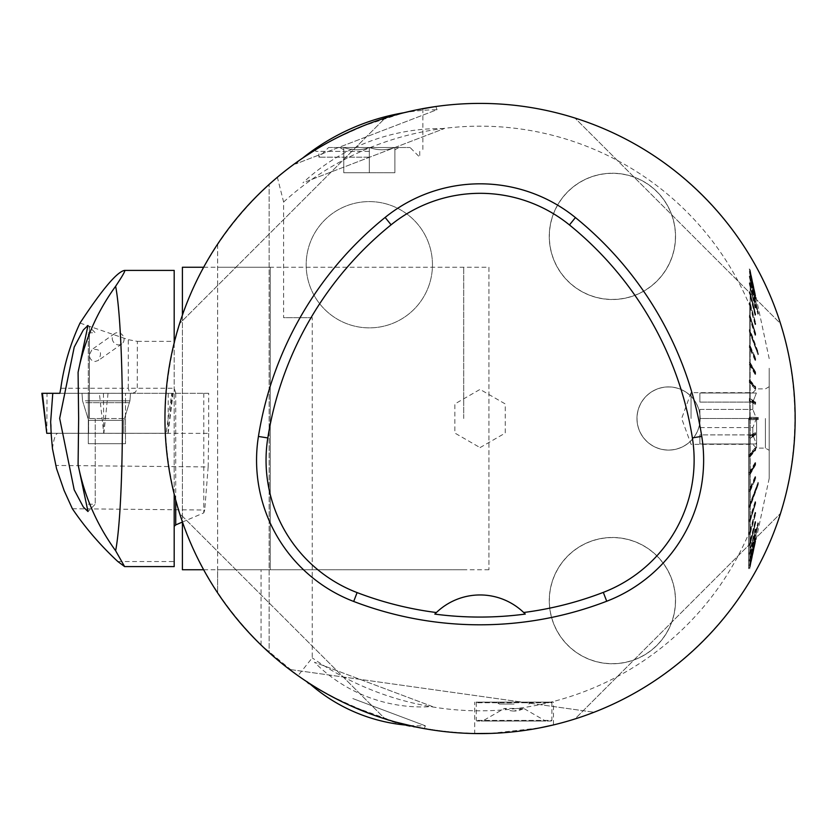 <?xml version="1.0" encoding="UTF-8"?>
<svg xmlns="http://www.w3.org/2000/svg" width="837" height="837" viewBox="0 0 837 837"><rect width="100%" height="100%" fill="white"/><g stroke="black" fill="none" stroke-linecap="round" stroke-linejoin="round"><path stroke-width="0.63" stroke-dasharray="4.18 3.14" d="M182.403 315.099L182.403 521.901M182.403 569.746L182.403 267.254M463.729 418.5L463.729 267.254L463.729 418.5M369.326 172.725L343.756 172.725L394.886 172.725L369.326 172.725L369.326 147.521C360.778 150.514 352.262 150.514 343.756 147.521C343.756 150.283 343.756 150.283 343.756 147.521C343.756 150.283 343.756 150.283 343.756 147.521C352.293 150.514 360.81 150.514 369.326 147.521L369.326 172.725M343.756 172.725L343.756 147.521L339.791 147.521L398.851 147.521L343.756 147.521L343.756 172.725M551.269 702.128L476.902 702.128L551.269 702.128L551.897 702.766L476.274 702.766L551.897 702.766L551.897 720.406L476.274 720.406L551.897 720.406L551.269 721.034L476.902 721.034L551.269 721.034M553.477 702.128L474.694 702.128L553.477 702.128L553.477 724.926L549.041 725.951M417.443 727.322C390.042 726.662 302.575 683.4 307.043 681.873C308.455 683.819 322.831 691.718 350.19 705.591L395.305 721.986M352.827 698.571L425.374 725.815L352.827 698.571M675.532 600.621A63.131 63.131 0 0 0 580.826 545.954A63.131 63.131 0 0 0 580.826 655.298A63.131 63.131 0 0 0 675.532 600.621A63.131 63.131 0 0 1 612.391 663.762A63.131 63.131 0 0 1 549.26 600.621A63.131 63.131 0 0 1 612.391 537.49A63.131 63.131 0 0 1 675.532 600.621M700.161 418.5A31.607 31.607 0 0 0 652.755 391.13A31.607 31.607 0 0 0 652.755 445.87A31.607 31.607 0 0 0 700.161 418.5A31.607 31.607 0 0 1 668.344 450.107A31.607 31.607 0 0 1 636.957 418.082A31.607 31.607 0 0 1 668.773 386.893A31.607 31.607 0 0 1 700.161 418.5M675.532 236.379A63.131 63.131 0 0 0 580.826 181.702A63.131 63.131 0 0 0 580.826 291.046A63.131 63.131 0 0 0 675.532 236.379A63.131 63.131 0 0 1 612.391 299.51A63.131 63.131 0 0 1 549.26 236.379A63.131 63.131 0 0 1 612.391 173.238A63.131 63.131 0 0 1 675.532 236.379M432.457 264.733A63.131 63.131 0 0 0 337.75 210.056A63.131 63.131 0 0 0 337.75 319.41A63.131 63.131 0 0 0 432.457 264.733A63.131 63.131 0 0 1 369.326 327.863A63.131 63.131 0 0 1 306.185 264.733A63.131 63.131 0 0 1 369.326 201.602A63.131 63.131 0 0 1 432.457 264.733A63.131 63.131 0 0 1 337.75 319.41A63.131 63.131 0 0 1 337.75 210.056A63.131 63.131 0 0 1 432.457 264.733A63.131 63.131 0 0 1 369.326 327.863A63.131 63.131 0 0 1 306.185 264.733A63.131 63.131 0 0 1 369.326 201.602A63.131 63.131 0 0 1 432.457 264.733M369.326 157.189L318.907 157.189L369.326 157.189M369.326 151.382L315.758 151.382L369.326 151.382M269.127 652.578C201.466 589.206 166.741 511.187 164.962 418.5C166.741 325.813 201.466 247.794 269.127 184.422C249.478 202.167 232.309 222.046 217.641 244.08C234.37 218.98 254.281 196.705 277.35 177.266L283.617 201.999L283.617 317.673L312.243 317.673L312.243 657.861L298.014 675.689L261.05 645.045L254.176 638.192L234.862 616.398L217.641 592.92C232.309 614.954 249.478 634.833 269.127 652.578L269.127 184.422L269.127 652.578M298.014 675.689A315.099 315.099 0 0 0 749.774 581.401C809.797 483.598 809.797 353.402 749.774 255.599A315.099 315.099 0 0 0 277.35 177.266M574.956 718.962C671.462 688.977 750.527 609.911 780.523 513.405C750.527 609.911 671.462 688.977 574.956 718.962L780.523 513.405L574.956 718.962M385.156 118.038C288.65 148.023 209.585 227.089 179.589 323.595C209.585 227.089 288.65 148.023 385.156 118.038L179.589 323.595L385.156 118.038M179.589 513.405C209.585 609.911 288.65 688.977 385.156 718.962C288.65 688.977 209.585 609.911 179.589 513.405L385.156 718.962L179.589 513.405M780.523 323.595C750.527 227.089 671.462 148.023 574.956 118.038C671.462 148.023 750.527 227.089 780.523 323.595L574.956 118.038L780.523 323.595M302.889 157.9C319.912 144.445 375.604 117.337 410.14 111.258C398.799 113.696 385.208 117.776 369.326 123.51C337.593 137.226 319.744 145.92 315.779 149.614C318.897 146.674 334.559 138.827 362.756 126.052L404.062 112.702A220.57 220.57 0 0 1 437.04 109.689L295.587 163.989L437.04 109.689L435.826 106.529L426.996 107.879M415.853 110.003L422.382 108.705M544.165 727.008C534.623 729.1 522.727 730.879 508.467 732.312M505.297 732.584L498.768 733.034M492.826 733.338L487.26 733.515M480.553 733.599L477.08 733.578M475.29 733.557L474.705 733.547L474.694 702.128M490.723 733.411L539.677 727.908M416.763 109.825C402.9 112.451 386.16 117.368 366.533 124.567C347.093 132.392 330.615 140.48 317.097 148.808M289.497 669.443C374.777 734.98 494.018 751.741 594.061 712.245C494.018 751.741 374.777 734.98 289.497 669.443L594.061 712.245L289.497 669.443M523.941 612.747A63.016 63.016 0 0 0 436.14 612.778M283.617 201.999A292.333 292.333 0 0 1 749.774 305.777L749.774 531.223A292.333 292.333 0 0 1 312.243 657.861M749.774 531.223L749.774 305.777M217.641 244.08L217.641 592.92L217.641 569.746L270.267 569.746L270.267 267.254L217.641 267.254L270.267 267.254L270.267 569.746L217.641 569.746L217.641 244.08M295.304 163.246L295.587 163.989A220.57 220.57 0 0 1 302.858 157.921M312.243 317.673L283.617 317.673M261.05 645.045L261.05 569.746M749.774 418.5L749.774 568.721L749.774 418.5M748.592 418.5L748.592 568.721L748.592 418.5M328.575 147.521L410.067 147.521L328.575 147.521L318.907 157.189L318.907 151.382M369.326 147.521C377.864 150.514 386.38 150.514 394.886 147.521L394.886 172.725L394.886 147.521C394.886 150.283 394.886 150.283 394.886 147.521C394.886 150.283 394.886 150.283 394.886 147.521C386.349 150.514 377.832 150.514 369.326 147.521M769.203 368.249L769.203 478.366L769.203 368.249M750.161 293.159L755.696 314.879L750.161 293.672L749.335 292.981L750.161 293.159L750.161 284.538L749.335 283.795L750.161 284.13L750.161 277.518L758.395 314.001L750.161 277.225L750.161 272.726L749.335 271.92L750.161 272.548L750.161 270.236L749.335 269.42L750.161 269.859L749.335 269.252L750.161 270.131L750.161 272.255L749.335 271.45L750.161 272.433L750.161 276.754L758.395 313.352L750.161 277.037L750.161 283.471L749.335 282.728L750.161 283.869L750.161 292.333L749.335 291.632L750.161 292.835L750.161 303.172L749.335 302.544L750.161 303.768L750.161 315.842L749.335 315.277L750.161 316.522L750.161 330.123L758.395 352.858L750.161 330.877L750.161 345.796L749.335 345.399L750.161 346.623L750.161 362.62L749.335 362.316L750.161 363.499L750.161 380.322L749.335 380.113L749.335 381.023L750.161 381.233L750.161 398.632L749.335 398.517L749.335 399.458L750.161 399.563L750.161 417.244L758.395 417.454L758.395 418.395L750.161 418.197L750.161 435.889L749.335 435.983L749.335 436.924L750.161 436.83L750.161 454.25L749.335 454.449L749.335 455.37L750.161 455.171L750.161 472.058L749.335 472.35L749.335 473.229L750.161 472.936L750.161 489.007L749.335 489.404L749.335 490.231L750.161 489.844L750.161 504.857L758.395 483.2L750.161 505.621L750.161 519.338L749.335 519.892L749.335 520.593L750.161 520.028L750.161 532.227L749.335 532.855L749.335 533.462L750.161 532.834L750.161 543.328L749.335 544.019L750.161 543.841L750.161 552.462L749.335 553.602L750.161 552.87L750.161 559.482L758.395 523.303L750.161 559.775L750.161 564.274L749.335 565.08L750.161 564.452L750.161 566.764L749.335 567.58L750.161 567.141L749.335 567.748L750.161 566.869L750.161 564.745L749.335 565.55L750.161 564.567L750.161 560.246L758.395 523.648L750.161 559.963L750.161 553.529L749.335 554.272L750.161 553.131L750.161 544.667L749.335 545.368L750.161 544.165L750.161 533.828L749.335 534.456L750.161 533.232L750.161 521.158L749.335 521.723L750.161 520.478L750.161 506.877L758.395 484.142L750.161 506.123L750.161 491.204L749.335 491.601L750.161 490.377L750.161 474.38L749.335 474.684L750.161 473.501L750.161 456.678L749.335 456.887L749.335 455.977L750.161 455.767L750.161 438.368L749.335 438.483L749.335 437.542L750.161 437.437L750.161 419.755L758.395 419.546L758.395 418.605L750.161 418.803L750.161 401.111L749.335 401.017L749.335 400.076L750.161 400.17L750.161 382.75L749.335 382.551L749.335 381.63L750.161 381.829L750.161 364.942L749.335 364.65L749.335 363.771L750.161 364.064L750.161 347.993L749.335 347.596L749.335 346.769L750.161 347.156L750.161 332.143L758.395 354.564L750.161 331.379L750.161 317.662L749.335 317.108L749.335 316.407L750.161 316.972L750.161 304.773L749.335 304.145L749.335 303.538L750.161 304.166L750.161 293.724M750.161 304.773L755.696 324.568L750.161 304.166M750.161 317.662L755.696 335.229L750.161 316.972M750.161 347.993L755.696 360.308L750.161 347.156M750.161 364.942L755.696 374.327L750.161 364.064M750.161 382.75L755.696 389.038L755.696 388.117L750.161 381.829M750.161 401.111L755.696 404.219L755.696 403.277L750.161 400.17M750.161 438.368L755.696 434.999L755.696 434.068L750.161 437.437M750.161 456.678L755.696 450.128L755.696 449.218L750.161 455.767M750.161 474.38L755.696 464.755L750.161 473.501M750.161 491.204L755.696 478.649L750.161 490.377M750.161 521.158L755.696 503.393L750.161 520.478M750.161 533.828L755.696 513.855L750.161 533.232M750.161 544.667L755.696 522.801L750.161 544.165M750.161 553.529L755.696 530.114L750.161 553.131M750.161 564.745L755.696 539.363L750.161 564.567M750.161 566.921L755.696 541.152L750.161 566.869M750.161 566.764L755.696 541.016L750.161 566.827M750.161 564.274L755.696 538.944L750.161 564.452M750.161 552.462L755.696 529.162L750.161 552.87M750.161 543.328L755.696 521.608L750.161 543.841M750.161 532.227L755.696 512.432L750.161 532.834M750.161 519.338L755.696 501.771L750.161 520.028M750.161 489.007L755.696 476.692L750.161 489.844M750.161 472.058L755.696 462.673L750.161 472.936M750.161 454.25L755.696 447.962L755.696 448.883L750.161 455.171M750.161 435.889L755.696 432.781L755.696 433.723L750.161 436.83M750.161 398.632L755.696 402.001L755.696 402.932L750.161 399.563M750.161 380.322L755.696 386.872L755.696 387.782L750.161 381.233M750.161 362.62L755.696 372.245L750.161 363.499M750.161 345.796L755.696 358.351L750.161 346.623M750.161 315.842L755.696 333.607L750.161 316.522M750.161 303.172L755.696 323.145L750.161 303.768M750.161 292.333L755.696 314.199L750.161 292.835M750.161 283.471L755.696 306.886L750.161 283.869M750.161 272.255L755.696 297.637L750.161 272.433M750.161 270.079L755.696 295.848L750.161 270.131M750.161 270.236L755.696 295.984L750.161 270.173M750.161 272.726L755.696 298.056L750.161 272.548M750.161 284.538L755.696 307.838L750.161 284.13M750.161 277.518L749.335 276.744L757.778 313.823L758.395 313.697M750.161 277.225L749.335 276.451M750.161 276.754L749.335 276.252L757.778 313.76L758.395 313.634M750.161 277.037L749.335 276.252M750.161 330.123L749.335 329.632L749.335 330.395L757.778 353.706L758.395 353.622M750.161 330.877L749.335 330.395M750.161 417.244L749.335 417.244L749.335 418.186L758.395 418.395M750.161 418.197L749.335 418.186M750.161 504.857L749.335 505.328L757.778 483.127L758.395 483.2M750.161 505.621L749.335 506.103M750.161 559.482L749.335 560.256L757.778 523.177L758.395 523.303M750.161 559.775L749.335 560.549M750.161 560.246L749.335 560.748L757.778 523.24L758.395 523.366M750.161 559.963L749.335 560.748M750.161 506.877L749.335 507.368L749.335 506.605L757.778 483.294L758.395 483.378M750.161 506.123L749.335 506.605M750.161 419.755L749.335 419.755L749.335 418.814L758.395 418.605M750.161 418.803L749.335 418.814M750.161 332.143L749.335 331.672L757.778 353.873L758.395 353.8M750.161 331.379L749.335 330.897M749.335 329.632L757.778 353.706M757.778 352.942L758.395 352.858M749.335 275.969L757.778 313.76M757.778 313.477L758.395 313.352M749.335 276.744L757.778 313.823M757.778 314.126L758.395 314.001M749.335 331.672L757.778 353.873M757.778 354.637L758.395 354.564M749.335 419.755L757.778 419.546L757.778 418.605M757.778 419.546L758.395 419.546M749.335 507.368L757.778 483.294M757.778 484.058L758.395 484.142M749.335 561.031L757.778 523.24M757.778 523.523L758.395 523.648M749.335 560.256L757.778 523.177M757.778 522.874L758.395 522.999M749.335 505.328L757.778 483.127M757.778 482.363L758.395 482.436M749.335 417.244L757.778 417.454L757.778 418.395M757.778 417.454L758.395 417.454M755.696 334.287L755.079 334.382L749.335 315.957M755.696 333.607L755.079 334.382M755.079 333.701L749.335 315.277M755.696 323.752L755.079 323.846L749.335 303.14M755.696 323.145L755.079 323.846M755.079 323.249L749.335 302.544M755.696 314.702L755.079 314.806L749.335 292.134M755.696 314.199L755.079 314.806M755.079 314.304L749.335 291.632M755.696 307.284L755.079 307.409L749.335 283.126M755.696 306.886L755.079 307.409M755.079 307.012L749.335 282.728M755.696 297.815L755.079 297.941L749.335 271.627M755.696 297.637L755.079 297.941M755.079 297.773L749.335 271.45M755.696 295.9L755.079 296.036L749.335 269.315M755.696 295.848L755.079 296.036L749.335 269.347M755.079 295.974L749.335 269.252M755.696 295.921L755.079 296.12L749.335 269.42M755.696 295.984L755.079 296.12M755.696 297.878L755.079 298.003L749.335 271.743M755.696 298.056L755.079 298.003M755.079 298.192L749.335 271.92M755.696 307.43L755.079 307.556L749.335 283.398M755.696 307.838L755.079 307.556M755.079 307.953L749.335 283.795M755.696 314.879L755.079 314.994L749.335 292.469M750.161 293.672L755.079 314.994M755.079 315.507L749.335 292.981M755.696 323.971L755.079 324.065L749.335 303.538M755.696 324.568L755.079 324.065M755.079 324.672L749.335 304.145M755.696 334.538L755.079 334.633L749.335 316.407M755.696 335.229L755.079 334.633M755.079 335.323L749.335 317.108M755.696 359.481L755.079 359.544L749.335 346.769M755.696 360.308L755.079 359.544M755.079 360.37L749.335 347.596M755.696 373.438L755.079 373.49L749.335 363.771M755.696 374.327L755.079 373.49M755.079 374.369L749.335 364.65M755.696 388.117L749.335 381.63M755.696 389.038L755.079 389.069L755.079 388.148M755.079 389.069L749.335 382.551M755.696 403.277L749.335 400.076M755.696 404.219L755.079 403.288M755.079 404.229L749.335 401.017M755.696 434.068L749.335 437.542M755.696 434.999L755.079 434.047M755.079 434.989L749.335 438.483M755.696 449.218L749.335 455.977M755.696 450.128L755.079 449.176M755.079 450.097L749.335 456.887M755.696 463.876L755.079 463.824L749.335 473.815M755.696 464.755L755.079 463.824M755.079 464.702L749.335 474.684M755.696 477.822L755.079 477.76L749.335 490.775M755.696 478.649L755.079 477.76M755.079 478.586L749.335 491.601M755.696 502.713L755.079 502.618L749.335 521.043M755.696 503.393L755.079 502.618M755.079 503.299L749.335 521.723M755.696 513.248L755.079 513.154L749.335 533.86M755.696 513.855L755.079 513.154M755.079 513.751L749.335 534.456M755.696 522.298L755.079 522.194L749.335 544.866M755.696 522.801L755.079 522.194M755.079 522.696L749.335 545.368M755.696 529.716L755.079 529.591L749.335 553.874M755.696 530.114L755.079 529.591M755.079 529.988L749.335 554.272M755.696 539.185L755.079 539.059L749.335 565.373M755.696 539.363L755.079 539.059M755.079 539.227L749.335 565.55M755.696 541.1L755.079 540.964L749.335 567.685M755.696 541.152L755.079 540.964L749.335 567.653M755.079 541.026L749.335 567.748M755.696 541.079L755.079 540.88L749.335 567.58M755.696 541.016L755.079 540.88M755.696 539.122L755.079 538.997L749.335 565.257M755.696 538.944L755.079 538.997M755.079 538.808L749.335 565.08M755.696 529.57L755.079 529.444L749.335 553.602M755.696 529.162L755.079 529.444M755.079 529.047L749.335 553.205M755.696 522.121L755.079 522.006L749.335 544.531M755.696 521.608L755.079 522.006M755.079 521.493L749.335 544.019M755.696 513.029L755.079 512.935L749.335 533.462M755.696 512.432L755.079 512.935M755.079 512.328L749.335 532.855M755.696 502.462L755.079 502.367L749.335 520.593M755.696 501.771L755.079 502.367M755.079 501.677L749.335 519.892M755.696 477.519L755.079 477.456L749.335 490.231M755.696 476.692L755.079 477.456M755.079 476.63L749.335 489.404M755.696 463.562L755.079 463.51L749.335 473.229M755.696 462.673L755.079 463.51M755.079 462.631L749.335 472.35M755.696 448.883L749.335 455.37M755.696 447.962L755.079 447.931L755.079 448.852M755.079 447.931L749.335 454.449M755.696 433.723L749.335 436.924M755.696 432.781L755.079 433.712M755.079 432.771L749.335 435.983M755.696 402.932L749.335 399.458M755.696 402.001L755.079 402.953M755.079 402.011L749.335 398.517M755.696 387.782L749.335 381.023M755.696 386.872L755.079 387.824M755.079 386.903L749.335 380.113M755.696 373.124L755.079 373.176L749.335 363.185M755.696 372.245L755.079 373.176M755.079 372.298L749.335 362.316M755.696 359.178L755.079 359.24L749.335 346.225M755.696 358.351L755.079 359.24M755.079 358.414L749.335 345.399M756.407 443.987L699.878 443.987L756.407 443.987L752.819 434.895L699.878 434.895L699.878 443.987L699.878 434.895L752.819 434.895L756.407 443.987L699.878 443.987L699.878 434.895L699.878 443.987L756.407 443.987M699.878 427.592L699.878 409.408L699.878 427.592L752.819 427.592L756.407 418.5L699.878 418.5L699.878 427.592L699.878 409.408L752.819 409.408L699.878 409.408L699.878 418.5L756.407 418.5L752.819 409.408L756.407 418.5L752.819 427.592L699.878 427.592M699.878 402.105L699.878 393.013L752.819 393.013L699.878 393.013L699.878 402.105L752.819 402.105L756.407 393.013L699.878 393.013L699.878 402.105L699.878 393.013L756.407 393.013L752.819 393.013L756.407 393.013L752.819 402.105L699.878 402.105M756.596 418.5L756.596 448.119L756.596 418.5M765.416 418.5L765.416 448.119L765.416 418.5M769.203 418.5L769.203 386.694L769.203 418.5M752.819 427.592L752.819 434.895L752.819 427.592M752.819 409.408L752.819 402.105L752.819 409.408M691.059 418.5L691.059 392.658L691.059 418.5M545.598 721.034L482.572 721.034L545.598 721.034L523.7 708.405L504.46 708.405L523.7 708.405L514.085 711.031A18.906 18.906 0 0 0 523.7 708.405M476.902 721.034L476.274 720.406L476.274 702.766L476.902 702.128M488.934 267.254L488.934 569.746L488.934 267.254L270.267 267.254M514.085 702.128L496.121 702.128L514.085 702.128M514.085 704.011L499.386 704.011L514.085 704.011M432.478 706.564L314.482 662.266L432.478 706.564A151.246 151.246 0 0 1 314.482 662.266M675.417 600.621A63.016 63.016 0 0 1 612.391 663.647A63.016 63.016 0 0 1 549.375 600.621A63.016 63.016 0 0 1 612.391 537.605A63.016 63.016 0 0 1 675.417 600.621M700.077 418.5A31.524 31.524 0 0 1 668.344 450.024A31.524 31.524 0 0 1 637.041 418.082A31.524 31.524 0 0 1 668.763 386.976A31.524 31.524 0 0 1 700.077 418.5M675.417 236.379A63.016 63.016 0 0 1 612.391 299.395A63.016 63.016 0 0 1 549.375 236.379A63.016 63.016 0 0 1 612.391 173.353A63.016 63.016 0 0 1 675.417 236.379M306.039 181.619L444.154 128.605L306.039 181.619M57.711 433.304L166.113 433.304L171.773 393.296L208.675 393.296L208.675 433.378L51.35 433.304L166.113 433.304M51.203 434.246L51.203 425.583L51.35 433.304M52.459 448.642C53.798 438.797 55.556 433.712 57.711 433.378M50.659 421.764L51.203 425.583M59.856 393.296L132.372 393.264L135.249 392.197L137.237 389.372L137.373 341.37L128.302 339.676L80.017 323.061M95.198 361.469L98.358 360.444C102.616 352.304 100.513 348.652 92.039 349.479L89.318 354.961C89.674 358.906 91.631 361.071 95.198 361.469M89.423 418.5L89.423 327.121L89.423 418.5M95.24 418.5L95.24 504.209L95.24 418.5M46.778 433.304L168.164 433.304L103.715 433.304L99.383 393.296L52.783 393.296L171.773 393.296M208.675 393.296L131.744 393.296L129.306 391.821L128.302 388.253L60.808 388.253M203.778 393.296L203.778 512.882L182.403 522.047M175.843 393.296L174.201 388.253L128.302 388.253L128.302 339.676M72.359 508.729L204.709 510.026L203.778 512.882M208.675 433.378L208.162 466.941L55.64 465.445M208.162 466.941L204.709 510.026M117.85 561.543L174.19 561.543L174.19 270.403M137.373 341.37L174.201 341.37M174.201 342.741L174.201 388.253M174.19 561.543L174.19 566.597M174.19 494.217L174.19 342.783M125.487 418.5L125.487 443.704L125.487 393.296L125.487 418.5L88.303 418.5L125.487 418.5M88.303 393.296L88.303 418.5L88.303 393.296L125.487 393.296L88.303 393.296M88.303 443.704L125.487 443.704L88.303 443.704L88.303 418.5L88.303 443.704M88.303 418.5L88.303 332.791L88.303 418.5M112.273 338.786A6.298 5.702 54.8 0 0 115.82 344.143A6.298 5.702 54.8 0 0 121.783 343.944A6.298 5.702 54.8 0 0 122.819 335.501A6.298 5.702 54.8 0 0 114.523 333.639A6.298 5.702 54.8 0 0 112.273 338.786M103.443 393.296L103.788 433.304M121.825 433.304L88.596 433.304L121.825 433.304M127.632 393.296L82.005 393.296L127.632 393.296M103.715 433.304L51.13 433.304M99.383 393.296L41.85 393.296M480.051 447.607L505.266 433.053L505.266 403.947L480.051 389.393L454.847 403.947L454.847 433.053L480.051 447.607M42.436 393.296L172.317 393.296L42.436 393.296M175.728 393.285L175.728 500.16M85.311 400.818L129.944 400.818L85.311 400.818M85.876 402.67L129.306 402.67L85.876 402.67M121.825 420.341L88.596 420.341L121.825 420.341M168.153 433.304L172.317 393.296M108.036 393.296L103.872 433.304M46.851 433.304L47.029 393.296M168.247 393.296L168.08 433.304M203.632 569.746L463.729 569.746M203.632 267.254L463.729 267.254M424.317 728.629L425.374 725.815A170.152 170.152 0 0 1 408.236 725.302M307.012 681.831L307.169 681.423A170.152 170.152 0 0 0 309.334 683.369M419.735 151.382L419.735 157.189L410.067 147.521M315.758 149.614L315.758 151.382M422.884 108.632L422.884 151.382M769.203 478.366L750.161 567.141L748.592 568.721L749.774 568.721M769.203 358.634L750.161 269.859L748.592 268.279L749.774 268.279M394.98 149.75L398.851 147.521M343.662 149.75L339.791 147.521M769.203 386.694L765.416 388.881L756.596 388.881L752.819 392.658L691.059 392.658L681.653 418.5L691.059 444.342L752.819 444.342L756.596 448.119L765.416 448.119L769.203 450.306M514.085 711.031A18.906 18.906 0 0 1 504.46 708.405L482.572 721.034M488.934 569.746L270.267 569.746M498.046 702.128A18.906 18.906 0 0 0 499.386 704.011L496.121 702.128M532.039 702.128L528.785 704.011A18.906 18.906 0 0 0 530.124 702.128M444.154 128.605A201.665 201.665 0 0 0 302.952 182.801M51.193 434.413L51.193 426.776M88.303 332.791L95.24 332.791L88.021 325.447M88.303 504.209L95.24 504.209L88.021 511.553M114.523 333.639L92.039 349.479M121.783 343.944L98.358 360.444M129.944 400.818L130.467 393.296L129.944 400.818L123.886 420.341L123.886 433.304L123.886 420.341L129.944 400.818M82.539 400.818L82.005 393.296L82.539 400.818L88.596 420.341L88.596 433.304L88.596 420.341L82.539 400.818M168.164 433.304L173.071 393.296"/><path stroke-width="1.26" d="M182.403 521.901L182.403 569.746L203.632 569.746M203.632 267.254L182.403 267.254L182.403 315.099M395.305 721.986L417.443 727.322M164.962 418.5A315.099 315.099 0 0 1 637.606 145.617A315.099 315.099 0 0 1 637.606 691.383A315.099 315.099 0 0 1 164.962 418.5M302.858 157.921A220.57 220.57 0 0 1 404.072 112.702L415.853 110.003M422.382 108.705L426.996 107.879M549.041 725.951L544.165 727.008M508.467 732.312L505.297 732.584M498.768 733.034L492.826 733.338M487.26 733.515L480.553 733.599M477.08 733.578L475.29 733.557M474.694 733.547L490.723 733.411M539.677 727.908L553.477 724.926M317.097 148.808L302.889 157.9M435.826 106.519L416.763 109.825M258.434 436.454A352.911 352.911 0 0 1 385.135 217.432A151.246 151.246 0 0 1 575.427 217.568A352.911 352.911 0 0 1 701.762 436.37A151.246 151.246 0 0 1 606.72 601.238A352.911 352.911 0 0 1 353.695 601.458A151.246 151.246 0 0 1 258.434 436.454L267.809 437.939A343.411 343.411 0 0 1 391.099 224.818A141.746 141.746 0 0 1 569.453 224.944A343.411 343.411 0 0 1 692.377 437.866A141.746 141.746 0 0 1 603.31 592.376A343.411 343.411 0 0 1 523.69 612.506L525.27 614.076A63.016 63.016 0 0 0 523.941 612.747M267.809 437.939A141.746 141.746 0 0 0 357.096 592.586A343.411 343.411 0 0 0 436.391 612.538L434.811 614.107A345.168 345.168 0 0 0 525.27 614.076M436.391 612.538A63.016 63.016 0 0 1 523.69 612.506M436.14 612.778A63.016 63.016 0 0 0 434.811 614.107M51.203 434.246L50.659 421.764L52.783 393.296L59.856 393.296L60.808 388.253C63.926 365.507 70.329 343.777 80.017 323.061C102.376 289.131 117.253 271.575 124.64 270.403C125.54 270.633 122.537 275.917 115.632 286.254C96.862 312.138 84.349 340.816 78.092 372.287L87.979 325.488L83.334 329.966L74.221 347.114L59.668 418.364L74.19 489.791L83.334 507.013L87.979 511.512L78.092 464.713C84.307 496.09 96.82 524.768 115.632 550.746L124.608 566.576L117.85 561.543C100.555 545.515 85.384 527.906 72.359 508.729L64.114 490.545L56.539 468.626L52.459 448.642L51.193 434.413M175.728 500.16L175.728 524.914L182.403 522.047M175.728 524.914L174.19 526.347M124.64 270.403L174.19 270.403L174.19 342.783M174.19 340.868L174.201 342.741M115.632 550.746C124.692 503.476 124.692 333.524 115.632 286.254M124.608 566.597L174.19 566.597L174.19 494.217M78.092 372.287L78.636 418.5L78.092 464.713M51.13 433.304L46.767 433.304L41.85 393.296L52.783 393.296L42.436 393.296L46.778 433.304M391.099 224.818L385.135 217.432M569.453 224.944L575.427 217.568M692.377 437.866L701.762 436.37M603.31 592.376L606.72 601.238M357.096 592.586L353.695 601.458M309.334 683.369A170.152 170.152 0 0 0 408.236 725.302"/></g></svg>
